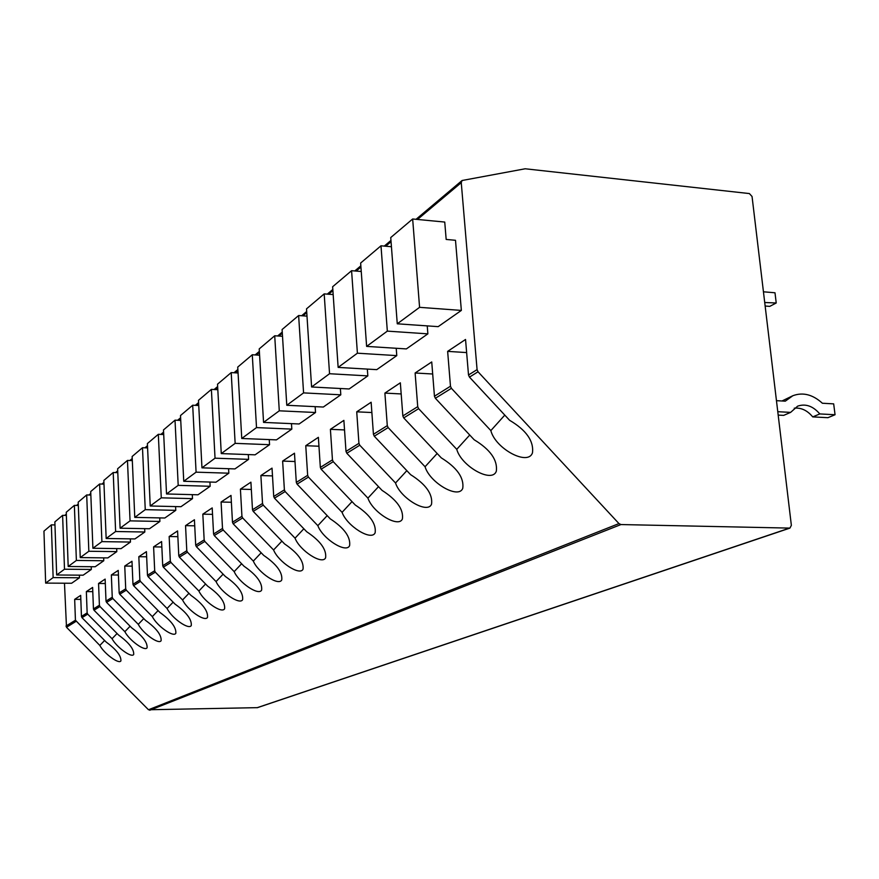 <?xml version="1.0" encoding="UTF-8"?>
<svg xmlns="http://www.w3.org/2000/svg" width="879" height="879" viewBox="0 0 879 879"><rect width="100%" height="100%" fill="white"/><g stroke="black" fill="none" stroke-linecap="round" stroke-linejoin="round"><path stroke-width="1.32" d="M789.924 528.103L257.492 707.65L148.496 709.76L618.959 523.587L620.97 524.554L789.924 528.103L791.364 525.356L752.05 196.5L749.38 193.567L525.17 168.779L462.079 180.503L461.255 182.645L417.503 219.453M618.959 523.587L478.044 371.784L477.077 369.63L461.255 182.645M148.496 709.76L66.496 627.287L64.475 583.216M65.969 626.09L75.429 620.2L74.671 599.357L80.681 595.369L81.45 616.432L87.142 612.883L86.351 591.6L92.625 587.425L93.449 608.949L99.404 605.235L98.558 583.48L105.139 579.107L106.007 601.115L112.248 597.226L111.347 574.976L118.236 570.394L119.17 592.907L125.708 588.82L124.752 566.054L131.982 561.252L132.971 584.293L139.849 580.008L138.827 556.704L146.419 551.649L147.474 575.251L154.693 570.746L153.605 546.87L161.593 541.563L162.725 565.735L170.317 561L169.164 536.531L177.58 530.938L178.778 555.726L186.787 550.726L185.546 525.642L194.424 519.742L195.698 545.167L204.159 539.893L202.829 514.149L212.202 507.919L213.575 534.014L222.508 528.444L221.09 502.008L231.001 495.415L232.474 522.225L241.934 516.325L240.417 489.153L250.911 482.175L252.493 509.743L262.524 503.48L260.887 475.539L272.029 468.133L273.721 496.492L284.389 489.845L282.631 461.079L294.476 453.212L296.3 482.406L307.65 475.33L305.76 445.708L318.374 437.324L320.341 467.408L332.449 459.86L330.405 429.326L343.876 420.371L345.996 451.41L358.929 443.335L356.72 411.822L371.136 402.241L373.432 434.292L387.287 425.645L384.892 393.089L400.341 382.815L402.846 415.943L417.723 406.658L415.119 372.993L431.732 361.95L434.446 396.231L450.477 386.233L447.642 351.369L465.54 339.47L468.507 374.981L469.463 377.113L509.611 420.294C526.202 430.117 533.828 440.906 532.509 452.663C528.312 466.43 495.415 448.795 490.845 430.6L504.788 415.108M91.24 566.702L91.339 569.449L83.153 575.185L56.674 574.987L54.861 521.906L62.607 515.347L66.375 515.424M103.667 557.857L103.777 560.747L95.207 566.746L68.188 566.494L66.266 512.248L74.374 505.381L78.33 505.48M116.687 548.595L116.808 551.627L107.831 557.912L80.253 557.594L78.209 502.14L86.702 494.943L90.856 495.053M130.334 538.871L130.466 542.057L121.049 548.65L92.899 548.265L90.713 491.548L99.624 483.999L103.986 484.131M144.661 528.653L144.815 532.015L134.926 538.937L106.161 538.486L103.843 480.428L113.204 472.517L117.797 472.649M159.736 517.907L159.901 521.456L149.496 528.74L120.104 528.202L117.632 468.76L127.466 460.431L132.311 460.596M175.591 506.59L175.767 510.347L164.823 518.006L134.773 517.379L132.136 456.487L142.486 447.719L147.595 447.905M192.303 494.646L192.501 498.635L180.964 506.711L150.221 505.985L147.397 443.554L158.319 434.314L163.714 434.534M209.938 482.044L210.158 486.274L197.973 494.8L166.527 493.965L163.494 429.93L175.02 420.173L180.744 420.426M228.584 468.705L228.826 473.199L215.948 482.219L183.744 481.274L180.503 415.536L192.688 405.219L198.742 405.505M248.317 454.575L248.592 459.365L234.946 468.914L201.961 467.837L198.478 400.319L211.389 389.386L217.816 389.716M269.249 439.577L269.556 444.697L255.086 454.828L221.266 453.597L217.52 384.189L231.21 372.597L238.066 372.982M291.476 423.634L291.817 429.106L276.445 439.874L241.758 438.478L237.737 367.081L252.284 354.764L259.591 355.204M315.143 406.647L315.528 412.504L299.146 423.975L263.557 422.403L259.217 348.897L274.709 335.778L282.511 336.283M340.371 388.507L340.799 394.814L323.329 407.043L286.785 405.274L282.093 329.526L298.629 315.528L306.991 316.121M367.334 369.092L367.829 375.893L349.15 388.968L311.595 386.98L306.518 308.848L324.186 293.894L333.174 294.564M396.22 348.271L396.781 355.621L376.761 369.641L338.14 367.4L332.636 286.741L351.578 270.699L361.247 271.49M427.238 325.878L427.864 333.855L406.362 348.919L366.62 346.392L360.643 263.03L380.992 245.801L391.43 246.724M79.363 575.152L79.462 577.778L71.628 583.249L45.653 583.107L43.95 531.136L51.356 524.862L54.959 524.939M455.498 240.297L461.343 310.419L438.171 326.647L397.264 323.802L390.737 237.55L412.658 218.992L444.741 222.057L446.169 239.44L455.498 240.297M79.462 577.778L53.136 577.591L51.356 524.862M53.136 577.591L45.653 583.107M91.339 569.449L64.497 569.218L62.607 515.347M64.497 569.218L56.674 574.987M103.777 560.747L76.374 560.45L74.374 505.381M76.374 560.45L68.188 566.494M116.808 551.627L88.834 551.265L86.702 494.943M88.834 551.265L80.253 557.594M130.466 542.057L101.898 541.629L99.624 483.999M101.898 541.629L92.899 548.265M144.815 532.015L115.621 531.509L113.204 472.517M115.621 531.509L106.161 538.486M159.901 521.456L130.059 520.862L127.466 460.431M130.059 520.862L120.104 528.202M175.767 510.347L145.255 509.655L142.486 447.719M145.255 509.655L134.773 517.379M192.501 498.635L161.275 497.833L158.319 434.314M161.275 497.833L150.221 505.985M210.158 486.274L178.195 485.362L175.02 420.173M178.195 485.362L166.527 493.965M228.826 473.199L196.083 472.166L192.688 405.219M196.083 472.166L183.744 481.274M248.592 459.365L215.036 458.19L211.389 389.386M215.036 458.19L201.961 467.837M269.556 444.697L235.143 443.357L231.21 372.597M235.143 443.357L221.266 453.597M291.817 429.106L256.514 427.601L252.284 354.764M256.514 427.601L241.758 438.478M315.528 412.504L279.28 410.812L274.709 335.778M279.28 410.812L263.557 422.403M340.799 394.814L303.574 392.891L298.629 315.528M303.574 392.891L286.785 405.274M367.829 375.893L329.548 373.729L324.186 293.894M329.548 373.729L311.595 386.98M396.781 355.621L357.401 353.193L351.578 270.699M357.401 353.193L338.14 367.4M427.864 333.855L387.331 331.119L380.992 245.801M387.331 331.119L366.62 346.392M466.639 352.578L447.642 351.369M490.845 430.6L451.41 388.32L450.477 386.233M104.623 640.483L99.81 645.439L75.429 620.2M99.81 645.439C104.227 653.679 118.995 664.524 120.906 660.898C121.203 655.8 116.27 649.493 106.106 641.989L81.989 617.673L87.691 614.135L112.051 638.714C116.511 647.197 131.707 658.272 133.707 654.459C134.047 649.185 129.026 642.736 118.643 635.099L93.998 610.213L99.964 606.51L124.862 631.682C129.356 640.417 145.002 651.746 147.101 647.735C147.485 642.274 142.376 635.66 131.751 627.892L106.579 602.401L112.82 598.533L138.267 624.321C142.816 633.319 158.934 644.911 161.121 640.681C161.571 635.023 156.363 628.243 145.496 620.343L119.742 594.226L126.301 590.161L152.32 616.597C156.912 625.892 173.548 637.736 175.833 633.287C176.349 627.408 171.031 620.453 159.901 612.432L133.564 585.645L140.442 581.382L167.076 608.488C171.702 618.102 188.886 630.232 191.281 625.518C191.853 619.409 186.447 612.278 175.042 604.115L148.079 576.635L155.308 572.152L182.579 599.972C187.238 609.916 205.005 622.332 207.521 617.344C208.158 611.004 202.642 603.675 190.952 595.369L163.34 567.164L170.955 562.439L198.885 591.018C203.587 601.313 221.98 614.036 224.606 608.74C225.321 602.137 219.684 594.611 207.697 586.172L179.415 557.187L187.436 552.199L216.058 581.579C220.805 592.259 239.868 605.301 242.626 599.676C243.406 592.787 237.649 585.051 225.365 576.47L196.358 546.661L204.818 541.409L234.177 571.614C238.956 582.711 258.756 596.094 261.634 590.095C262.502 582.909 256.624 574.954 243.999 566.219L214.245 535.553L223.2 530.004L253.328 561.099C258.118 572.636 278.709 586.37 281.741 579.953C282.675 572.46 276.665 564.263 263.711 555.396L233.166 523.807L242.637 517.929L273.578 549.968C278.401 561.989 299.86 576.097 303.024 569.218C304.046 561.373 297.893 552.946 284.587 543.925L253.207 511.369L263.25 505.128L295.047 538.179C299.882 550.726 322.285 565.208 325.604 557.824C326.702 549.606 320.406 540.915 306.727 531.762L274.468 498.173L285.137 491.548L317.846 525.653C322.681 538.772 346.128 553.671 349.6 545.694C350.765 537.08 344.326 528.125 330.262 518.83L297.069 484.142L308.43 477.088L342.085 512.336C346.93 526.082 371.52 541.398 375.146 532.773C376.388 523.73 369.773 514.49 355.314 505.062L321.132 469.199L333.251 461.673L367.927 498.129C372.751 512.589 398.616 528.345 402.395 518.962C403.703 509.457 396.912 499.92 382.046 490.372L346.82 453.256L359.764 445.213L395.528 482.978C400.319 498.206 427.612 514.413 431.545 504.172C432.886 494.163 425.919 484.329 410.625 474.671L374.278 436.204L388.155 427.59L425.062 466.749C429.809 482.846 458.728 499.525 462.772 488.284C464.156 477.736 456.981 467.584 441.258 457.849L403.725 417.921L418.624 408.669L456.75 449.334C461.42 466.408 492.196 483.571 496.338 471.177C497.712 460.036 490.317 449.565 474.166 439.764L435.369 398.275L451.41 388.32M81.45 616.432L81.989 617.673M87.142 612.883L87.691 614.135M93.449 608.949L93.998 610.213M99.404 605.235L99.964 606.51M106.007 601.115L106.579 602.401M112.248 597.226L112.82 598.533M119.17 592.907L119.742 594.226M125.708 588.82L126.301 590.161M132.971 584.293L133.564 585.645M139.849 580.008L140.442 581.382M147.474 575.251L148.079 576.635M154.693 570.746L155.308 572.152M162.725 565.735L163.34 567.164M170.317 561L170.955 562.439M178.778 555.726L179.415 557.187M186.787 550.726L187.436 552.199M195.698 545.167L196.358 546.661M204.159 539.893L204.818 541.409M213.575 534.014L214.245 535.553M222.508 528.444L223.2 530.004M232.474 522.225L233.166 523.807M241.934 516.325L242.637 517.929M252.493 509.743L253.207 511.369M262.524 503.48L263.25 505.128M273.721 496.492L274.468 498.173M284.389 489.845L285.137 491.548M296.3 482.406L297.069 484.142M307.65 475.33L308.43 477.088M320.341 467.408L321.132 469.199M332.449 459.86L333.251 461.673M345.996 451.41L346.82 453.256M358.929 443.335L359.764 445.213M373.432 434.292L374.278 436.204M387.287 425.645L388.155 427.59M402.846 415.943L403.725 417.921M417.723 406.658L418.624 408.669M434.446 396.231L435.369 398.275M80.824 599.368L74.671 599.357M92.789 591.622L86.351 591.6M112.051 638.714L117.072 633.517M105.315 583.513L98.558 583.48M124.862 631.682L130.114 626.233M118.434 575.031L111.347 574.976M138.267 624.321L143.771 618.596M132.191 566.131L124.752 566.054M152.32 616.597L158.088 610.586M146.65 556.792L138.827 556.704M167.076 608.488L173.13 602.17M161.846 546.991L153.605 546.87M182.579 599.972L188.93 593.314M177.855 536.673L169.164 536.531M198.885 591.018L205.576 583.986M194.72 525.818L185.546 525.642M216.058 581.579L223.112 574.152M212.542 514.358L202.829 514.149M234.177 571.614L241.615 563.758M231.375 502.261L221.09 502.008M253.328 561.099L261.184 552.77M251.328 489.46L240.417 489.153M273.578 549.968L281.895 541.123M272.501 475.902L260.887 475.539M295.047 538.179L303.859 528.762M294.992 461.519L282.631 461.079M317.846 525.653L327.197 515.621M318.956 446.224L305.76 445.708M342.085 512.336L352.029 501.612M344.524 429.93L330.405 429.326M367.927 498.129L378.519 486.658M371.872 412.537L356.72 411.822M395.528 482.978L406.834 470.661M401.187 393.946L384.892 393.089M425.062 466.749L437.16 453.487M432.688 374.004L415.119 372.993M456.75 449.334L469.727 435.028M461.343 310.419L419.58 307.331L412.658 218.992M419.58 307.331L397.264 323.802M763.444 291.795L774.992 292.784L776.223 302.98L764.73 302.508M776.223 302.98L769.751 306.386L765.148 306.013M776.454 400.67L785.288 401.165L792.814 395.737C802.879 391.99 812.734 394.495 822.381 403.241L833.677 403.868L835.05 414.734L819.81 413.932C812.998 406.032 805.614 403.439 797.66 406.142L790.617 412.383L777.772 411.702M790.617 412.383L783.661 415.382L778.179 415.097M835.05 414.734L827.93 417.69L812.734 416.899C807.318 410.405 801.154 407.493 794.253 408.186M782.024 400.978L792.814 395.737M819.81 413.932L812.734 416.899M149.716 710.254L620.97 524.554M257.064 707.727L789.276 528.202M391.056 241.703L385.683 246.219M360.928 267.051L356.138 271.073M332.899 290.63L328.625 294.223M306.76 312.616L302.936 315.836M282.324 333.174L278.907 336.053M259.426 352.446L256.371 355.006M237.923 370.531L235.198 372.817M217.706 387.54L215.267 389.584M198.643 403.571L196.478 405.395M180.656 418.712L178.723 420.338M163.648 433.017L161.934 434.457M147.54 446.576L146.024 447.85M132.257 459.431L130.927 460.552M117.753 471.638L116.577 472.616M103.953 483.241L102.931 484.098M90.823 494.284L89.944 495.031M78.308 504.821L77.55 505.458M66.354 514.874L65.716 515.413M468.507 374.981L477.077 369.63M469.463 377.113L478.044 371.784M66.496 627.287L75.957 621.42M462.079 180.503L416.042 219.31M390.957 240.45L384.266 246.098M360.84 265.843L354.764 270.963M332.822 289.455L327.285 294.124M306.683 311.485L301.64 315.748M282.258 332.075L277.643 335.965M259.36 351.38L255.141 354.94M237.868 369.488L234.001 372.751M217.651 386.529L214.102 389.529M198.599 402.593L195.336 405.34M180.613 417.756L177.613 420.283M163.604 432.094L160.846 434.413M147.496 445.664L144.958 447.807M132.224 458.541L129.883 460.519M117.709 470.77L115.556 472.583M103.92 482.395L101.931 484.065M90.79 493.46L88.955 495.009M78.275 504.019L76.583 505.436M66.332 514.083L64.771 515.391"/></g></svg>
